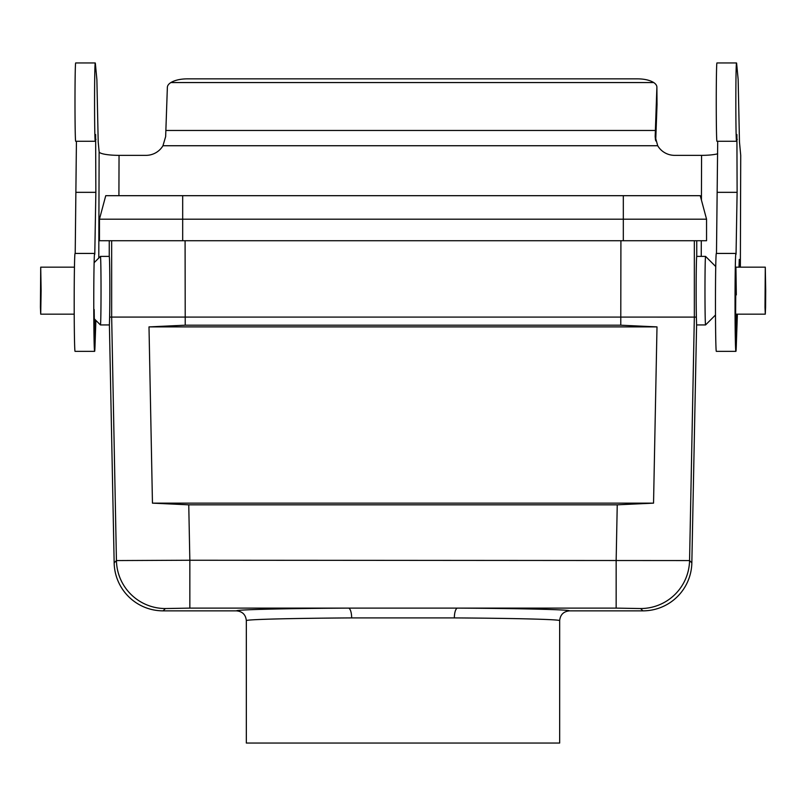 <?xml version="1.0" encoding="UTF-8"?>
<svg xmlns="http://www.w3.org/2000/svg" width="806" height="806" viewBox="0 0 806 806"><rect width="100%" height="100%" fill="white"/><g stroke="black" fill="none" stroke-linecap="round" stroke-linejoin="round"><path stroke-width="1.21" d="M765.7 290.664L765.287 267.159L765.005 307.277L765.287 314.169L765.579 307.277L765.7 290.664M715.738 266.554L705.582 256.399A34.275 0.594 90 0 0 705.572 256.389A34.275 0.594 90 0 0 705.008 279.078A34.275 0.594 90 0 0 705.19 317.101A34.275 0.594 90 0 0 705.572 324.939A34.275 0.594 90 0 0 705.582 324.929L715.496 315.015M696.757 240.722L696.757 256.389A34.275 0.594 90 0 0 696.193 279.078A34.275 0.594 90 0 0 696.374 317.101L696.596 324.939L705.572 324.939M41.116 290.664L40.713 267.159L40.421 307.277L40.713 314.169L41.116 290.664M94.171 318.682L100.418 324.929A34.275 0.594 -90 0 0 100.428 324.939A34.275 0.594 -90 0 0 101.032 290.664A34.275 0.594 -90 0 0 100.428 256.389A34.275 0.594 -90 0 0 100.418 256.399L94.131 262.696M109.243 240.722L109.243 256.389A34.275 0.594 -90 0 1 109.807 279.078A34.275 0.594 -90 0 1 109.626 317.101L109.404 324.939L100.428 324.939M700.253 195.687L706.55 219.182L700.253 195.687L105.747 195.687L99.45 219.182L99.45 240.722L706.55 240.722L706.55 219.182L99.45 219.182L105.747 195.687M454.342 617.91L351.658 617.91C289.878 618.293 245.629 619.441 246.334 620.65C245.739 614.716 242.475 611.452 236.541 610.857C235.866 609.648 282.856 608.5 348.454 608.117L457.546 608.117C523.144 608.5 570.134 609.648 569.459 610.857C563.525 611.452 560.261 614.716 559.666 620.65C560.372 619.441 516.122 618.293 454.342 617.91A9.793 3.204 90.3 0 1 457.546 608.117L616.157 608.117L616.157 560.241L617.245 504.828L653.545 503.146L657.001 326.893L148.999 326.893L185.229 325.201L620.771 325.201L657.001 326.893M351.658 617.91A9.793 3.204 89.7 0 0 348.454 608.117L189.843 608.117L189.843 560.241L116.437 560.563A48.965 48.944 44.4 0 0 165.381 608.54L189.843 608.117M559.666 620.65L559.666 743.051L246.334 743.051L246.334 620.65M616.157 608.117L640.619 608.54A48.965 48.944 -44.4 0 0 689.563 560.563L189.843 560.241L188.755 504.828L152.455 503.146L148.999 326.893M694.339 240.722L694.339 317.08L689.563 560.563L691.84 562.89A48.975 48.965 45.6 0 1 642.896 610.857L640.619 608.54M696.374 317.101L111.661 317.08L111.661 240.722M691.84 562.89L696.596 324.939M653.545 503.146L152.455 503.146M617.245 504.828L188.755 504.828M109.404 324.939L114.16 562.89A48.975 48.965 134.4 0 0 163.104 610.857L236.541 610.857M109.626 317.101L111.661 317.08L116.437 560.563L114.16 562.89M620.771 325.201L620.912 240.722M569.459 610.857L642.896 610.857M118.915 195.687L119.046 155.357L145.967 155.357A19.586 19.253 -5.4 0 0 162.953 145.735L165.653 136.577L167.366 87.34A19.586 8.574 179.5 0 1 170.842 82.565C174.922 80.167 180.383 78.928 187.254 78.847L637.606 78.847C644.468 78.928 649.848 80.167 653.747 82.565A19.586 8.574 179.5 0 1 656.89 87.169A19.586 8.574 179.5 0 1 656.88 87.34L655.177 136.577L657.716 145.735A19.586 19.253 -5.4 0 0 674.652 155.357L701.573 155.357L701.432 200.069M655.701 140.879L657.031 104.518M717.662 153.795A19.586 3.536 0.2 0 1 701.573 155.357M119.046 155.357A19.586 3.536 0.2 0 1 99.128 151.82L98.785 258.031M95.884 320.395L95.098 343.215A48.965 0.856 90 0 1 94.624 351.356A48.965 0.856 90 0 1 93.768 302.401A48.965 0.856 90 0 1 94.624 253.437A48.965 0.856 90 0 1 94.786 254.243L95.854 192.332L95.632 134.552A39.172 0.685 90 0 1 95.249 141.282A39.172 0.685 90 0 1 94.564 102.12A39.172 0.685 90 0 1 95.249 62.949A39.172 0.685 90 0 1 95.37 63.593L96.881 79.532L98.201 142.078L99.128 151.82M94.967 319.478L94.574 337.281L94.171 309.524M740.009 267.159L739.273 259.421L739.001 267.159M740.714 155.346A19.586 3.536 -179.8 0 0 740.724 155.276A19.586 3.536 -179.8 0 0 740.714 155.215L739.475 142.078L738.155 79.532L736.644 63.593A39.172 0.685 -90 0 0 736.523 62.949A39.172 0.685 -90 0 0 735.838 102.12A39.172 0.685 -90 0 0 736.523 141.282A39.172 0.685 -90 0 0 736.906 134.552L737.117 192.332L736.049 254.243A48.965 0.856 -90 0 0 735.898 253.437A48.965 0.856 -90 0 0 735.042 302.401A48.965 0.856 -90 0 0 735.898 351.356A48.965 0.856 -90 0 0 736.372 343.215L737.379 314.169M94.624 253.437L75.049 253.437A48.965 0.856 90 0 0 74.192 302.401A48.965 0.856 90 0 0 75.049 351.356L94.624 351.356M76.429 141.282L75.21 253.437M95.249 62.949L75.673 62.949A39.172 0.685 90 0 0 74.988 102.12A39.172 0.685 90 0 0 75.673 141.282L95.249 141.282M655.338 130.461L165.814 130.461M653.747 82.565L170.842 82.565M96.015 139.367L95.461 139.367M95.854 192.332L76.268 192.332M735.898 351.356L716.322 351.356A48.965 0.856 -90 0 1 715.466 302.401A48.965 0.856 -90 0 1 716.322 253.437L735.898 253.437M716.484 253.437L717.703 141.282M736.523 141.282L716.937 141.282A39.172 0.685 -90 0 1 716.252 102.12A39.172 0.685 -90 0 1 716.937 62.949L736.523 62.949M736.261 314.169L735.848 337.281L735.525 328.818L735.918 267.159L736.321 294.915L735.485 294.915M717.542 192.332L737.117 192.332M736.734 139.367L737.288 139.367M623.32 195.687L623.32 240.722M182.68 195.687L182.68 240.722M163.104 610.857L165.381 608.54M185.229 325.201L185.088 240.722M656.88 87.34L657.031 104.84M655.49 139.942L655.177 136.577M701.301 240.722L701.25 256.389M657.716 145.735L162.953 145.735M740.714 155.215L740.361 267.159L740.724 155.276M735.445 318.027L736.251 318.027M735.435 314.169L765.287 314.169M735.918 267.159L765.287 267.159M696.757 256.389L705.572 256.389M74.454 267.159L40.713 267.159M74.212 314.169L40.713 314.169M109.243 256.389L100.428 256.389M657.031 104.679L656.89 87.169"/></g></svg>
